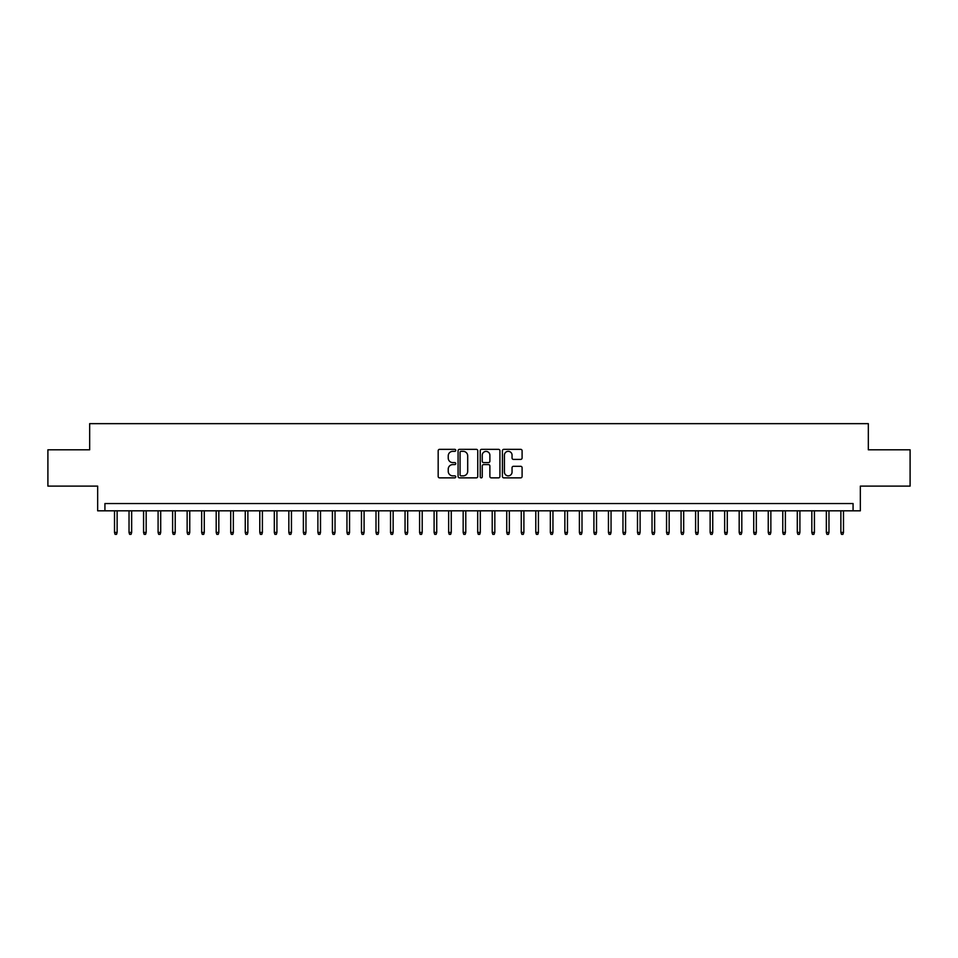 <?xml version="1.0" encoding="UTF-8"?>
<svg xmlns="http://www.w3.org/2000/svg" width="958" height="958" viewBox="0 0 958 958"><rect width="100%" height="100%" fill="white"/><g stroke="black" fill="none" stroke-linecap="round" stroke-linejoin="round"><path stroke-width="1.44" d="M455.757 450.344A0.994 0.994 0 0 0 454.763 449.338L439.602 449.338A1.425 1.425 0 0 0 438.177 450.763L438.177 476.437A1.425 1.425 0 0 0 439.602 477.862L454.763 477.862A0.994 0.994 0 0 0 455.757 476.856A0.994 0.994 0 0 0 454.763 475.863L452.799 475.863A4.562 4.562 0 0 1 448.236 471.3L448.236 469.157A4.562 4.562 0 0 1 452.799 464.594L454.763 464.594A0.994 0.994 0 0 0 455.757 463.6A0.994 0.994 0 0 0 454.763 462.606L452.799 462.606A4.562 4.562 0 0 1 448.236 458.044L448.236 455.9A4.562 4.562 0 0 1 452.799 451.338L454.763 451.338A0.994 0.994 0 0 0 455.757 450.344M520.673 459.397A1.425 1.425 0 0 0 522.098 457.972L522.098 450.763A1.425 1.425 0 0 0 520.673 449.338L503.848 449.338A1.425 1.425 0 0 0 502.423 450.763L502.423 476.437A1.425 1.425 0 0 0 503.848 477.862L520.673 477.862A1.425 1.425 0 0 0 522.098 476.437L522.098 467.732A1.425 1.425 0 0 0 520.673 466.306L513.476 466.306A1.425 1.425 0 0 0 512.051 467.732L512.051 472.054A3.82 3.82 0 0 1 508.231 475.863A3.82 3.82 0 0 1 504.423 472.054L504.423 455.158A3.82 3.82 0 0 1 508.231 451.338A3.82 3.82 0 0 1 512.051 455.158L512.051 457.972A1.425 1.425 0 0 0 513.476 459.397L520.673 459.397M853.075 510.818L860.344 510.818L860.344 486.113L910.1 486.113L910.1 449.805L868.331 449.805L868.331 423.652L89.669 423.652L89.669 449.805L47.9 449.805L47.9 486.113L97.656 486.113L97.656 510.818L853.075 510.818L853.075 503.549L104.925 503.549L104.925 510.818M477.755 450.763A1.425 1.425 0 0 0 476.33 449.338L459.505 449.338A1.425 1.425 0 0 0 458.08 450.763L458.08 476.437A1.425 1.425 0 0 0 459.505 477.862L476.33 477.862A1.425 1.425 0 0 0 477.755 476.437L477.755 450.763M481.67 449.338L498.495 449.338A1.425 1.425 0 0 1 499.92 450.763L499.92 476.437A1.425 1.425 0 0 1 498.495 477.862L491.298 477.862A1.425 1.425 0 0 1 489.873 476.437L489.873 466.031A1.425 1.425 0 0 0 488.448 464.594L483.67 464.594A1.425 1.425 0 0 0 482.245 466.031L482.245 476.856A0.994 0.994 0 0 1 481.251 477.862A0.994 0.994 0 0 1 480.245 476.856L480.245 450.763A1.425 1.425 0 0 1 481.67 449.338M461.073 451.338A0.994 0.994 0 0 0 460.068 452.332L460.068 474.869A0.994 0.994 0 0 0 461.073 475.863L463.133 475.863A4.562 4.562 0 0 0 467.696 471.3L467.696 455.9A4.562 4.562 0 0 0 463.133 451.338L461.073 451.338M489.873 455.218A3.82 3.82 0 0 0 486.053 451.41A3.82 3.82 0 0 0 482.245 455.218L482.245 461.181A1.425 1.425 0 0 0 483.67 462.606L488.448 462.606A1.425 1.425 0 0 0 489.873 461.181L489.873 455.218M117.127 532.456L116.541 534.348L115.092 534.348L114.505 532.456L117.127 532.456L117.127 510.818M114.505 532.456L114.505 510.818M131.653 532.456L131.066 534.348L129.617 534.348L129.031 532.456L131.653 532.456L131.653 510.818M129.031 532.456L129.031 510.818M146.179 532.456L145.592 534.348L144.143 534.348L143.568 532.456L146.179 532.456L146.179 510.818M143.568 532.456L143.568 510.818M160.704 532.456L160.13 534.348L158.669 534.348L158.094 532.456L160.704 532.456L160.704 510.818M158.094 532.456L158.094 510.818M175.23 532.456L174.655 534.348L173.194 534.348L172.62 532.456L175.23 532.456L175.23 510.818M172.62 532.456L172.62 510.818M189.756 532.456L189.181 534.348L187.72 534.348L187.145 532.456L189.756 532.456L189.756 510.818M187.145 532.456L187.145 510.818M204.282 532.456L203.707 534.348L202.258 534.348L201.671 532.456L204.282 532.456L204.282 510.818M201.671 532.456L201.671 510.818M218.819 532.456L218.232 534.348L216.783 534.348L216.197 532.456L218.819 532.456L218.819 510.818M216.197 532.456L216.197 510.818M233.345 532.456L232.758 534.348L231.309 534.348L230.722 532.456L233.345 532.456L233.345 510.818M230.722 532.456L230.722 510.818M247.871 532.456L247.284 534.348L245.835 534.348L245.26 532.456L247.871 532.456L247.871 510.818M245.26 532.456L245.26 510.818M262.396 532.456L261.821 534.348L260.36 534.348L259.786 532.456L262.396 532.456L262.396 510.818M259.786 532.456L259.786 510.818M276.922 532.456L276.347 534.348L274.886 534.348L274.311 532.456L276.922 532.456L276.922 510.818M274.311 532.456L274.311 510.818M291.448 532.456L290.873 534.348L289.412 534.348L288.837 532.456L291.448 532.456L291.448 510.818M288.837 532.456L288.837 510.818M305.973 532.456L305.398 534.348L303.949 534.348L303.363 532.456L305.973 532.456L305.973 510.818M303.363 532.456L303.363 510.818M320.511 532.456L319.924 534.348L318.475 534.348L317.888 532.456L320.511 532.456L320.511 510.818M317.888 532.456L317.888 510.818M335.037 532.456L334.45 534.348L333.001 534.348L332.414 532.456L335.037 532.456L335.037 510.818M332.414 532.456L332.414 510.818M349.562 532.456L348.975 534.348L347.526 534.348L346.952 532.456L349.562 532.456L349.562 510.818M346.952 532.456L346.952 510.818M364.088 532.456L363.513 534.348L362.052 534.348L361.477 532.456L364.088 532.456L364.088 510.818M361.477 532.456L361.477 510.818M378.614 532.456L378.039 534.348L376.578 534.348L376.003 532.456L378.614 532.456L378.614 510.818M376.003 532.456L376.003 510.818M393.139 532.456L392.564 534.348L391.104 534.348L390.529 532.456L393.139 532.456L393.139 510.818M390.529 532.456L390.529 510.818M407.665 532.456L407.09 534.348L405.641 534.348L405.054 532.456L407.665 532.456L407.665 510.818M405.054 532.456L405.054 510.818M422.203 532.456L421.616 534.348L420.167 534.348L419.58 532.456L422.203 532.456L422.203 510.818M419.58 532.456L419.58 510.818M436.728 532.456L436.141 534.348L434.692 534.348L434.106 532.456L436.728 532.456L436.728 510.818M434.106 532.456L434.106 510.818M451.254 532.456L450.667 534.348L449.218 534.348L448.643 532.456L451.254 532.456L451.254 510.818M448.643 532.456L448.643 510.818M465.78 532.456L465.205 534.348L463.744 534.348L463.169 532.456L465.78 532.456L465.78 510.818M463.169 532.456L463.169 510.818M480.305 532.456L479.73 534.348L478.27 534.348L477.695 532.456L480.305 532.456L480.305 510.818M477.695 532.456L477.695 510.818M494.831 532.456L494.256 534.348L492.795 534.348L492.22 532.456L494.831 532.456L494.831 510.818M492.22 532.456L492.22 510.818M509.357 532.456L508.782 534.348L507.333 534.348L506.746 532.456L509.357 532.456L509.357 510.818M506.746 532.456L506.746 510.818M523.894 532.456L523.308 534.348L521.859 534.348L521.272 532.456L523.894 532.456L523.894 510.818M521.272 532.456L521.272 510.818M538.42 532.456L537.833 534.348L536.384 534.348L535.797 532.456L538.42 532.456L538.42 510.818M535.797 532.456L535.797 510.818M552.946 532.456L552.359 534.348L550.91 534.348L550.335 532.456L552.946 532.456L552.946 510.818M550.335 532.456L550.335 510.818M567.471 532.456L566.896 534.348L565.436 534.348L564.861 532.456L567.471 532.456L567.471 510.818M564.861 532.456L564.861 510.818M581.997 532.456L581.422 534.348L579.961 534.348L579.386 532.456L581.997 532.456L581.997 510.818M579.386 532.456L579.386 510.818M596.523 532.456L595.948 534.348L594.487 534.348L593.912 532.456L596.523 532.456L596.523 510.818M593.912 532.456L593.912 510.818M611.048 532.456L610.474 534.348L609.025 534.348L608.438 532.456L611.048 532.456L611.048 510.818M608.438 532.456L608.438 510.818M625.586 532.456L624.999 534.348L623.55 534.348L622.963 532.456L625.586 532.456L625.586 510.818M622.963 532.456L622.963 510.818M640.112 532.456L639.525 534.348L638.076 534.348L637.489 532.456L640.112 532.456L640.112 510.818M637.489 532.456L637.489 510.818M654.637 532.456L654.051 534.348L652.602 534.348L652.027 532.456L654.637 532.456L654.637 510.818M652.027 532.456L652.027 510.818M669.163 532.456L668.588 534.348L667.127 534.348L666.552 532.456L669.163 532.456L669.163 510.818M666.552 532.456L666.552 510.818M683.689 532.456L683.114 534.348L681.653 534.348L681.078 532.456L683.689 532.456L683.689 510.818M681.078 532.456L681.078 510.818M698.214 532.456L697.64 534.348L696.179 534.348L695.604 532.456L698.214 532.456L698.214 510.818M695.604 532.456L695.604 510.818M712.74 532.456L712.165 534.348L710.716 534.348L710.129 532.456L712.74 532.456L712.74 510.818M710.129 532.456L710.129 510.818M727.278 532.456L726.691 534.348L725.242 534.348L724.655 532.456L727.278 532.456L727.278 510.818M724.655 532.456L724.655 510.818M741.803 532.456L741.217 534.348L739.768 534.348L739.181 532.456L741.803 532.456L741.803 510.818M739.181 532.456L739.181 510.818M756.329 532.456L755.742 534.348L754.293 534.348L753.718 532.456L756.329 532.456L756.329 510.818M753.718 532.456L753.718 510.818M770.855 532.456L770.28 534.348L768.819 534.348L768.244 532.456L770.855 532.456L770.855 510.818M768.244 532.456L768.244 510.818M785.38 532.456L784.806 534.348L783.345 534.348L782.77 532.456L785.38 532.456L785.38 510.818M782.77 532.456L782.77 510.818M799.906 532.456L799.331 534.348L797.87 534.348L797.295 532.456L799.906 532.456L799.906 510.818M797.295 532.456L797.295 510.818M814.432 532.456L813.857 534.348L812.408 534.348L811.821 532.456L814.432 532.456L814.432 510.818M811.821 532.456L811.821 510.818M828.969 532.456L828.383 534.348L826.934 534.348L826.347 532.456L828.969 532.456L828.969 510.818M826.347 532.456L826.347 510.818M843.495 532.456L842.908 534.348L841.459 534.348L840.873 532.456L843.495 532.456L843.495 510.818M840.873 532.456L840.873 510.818"/></g></svg>
